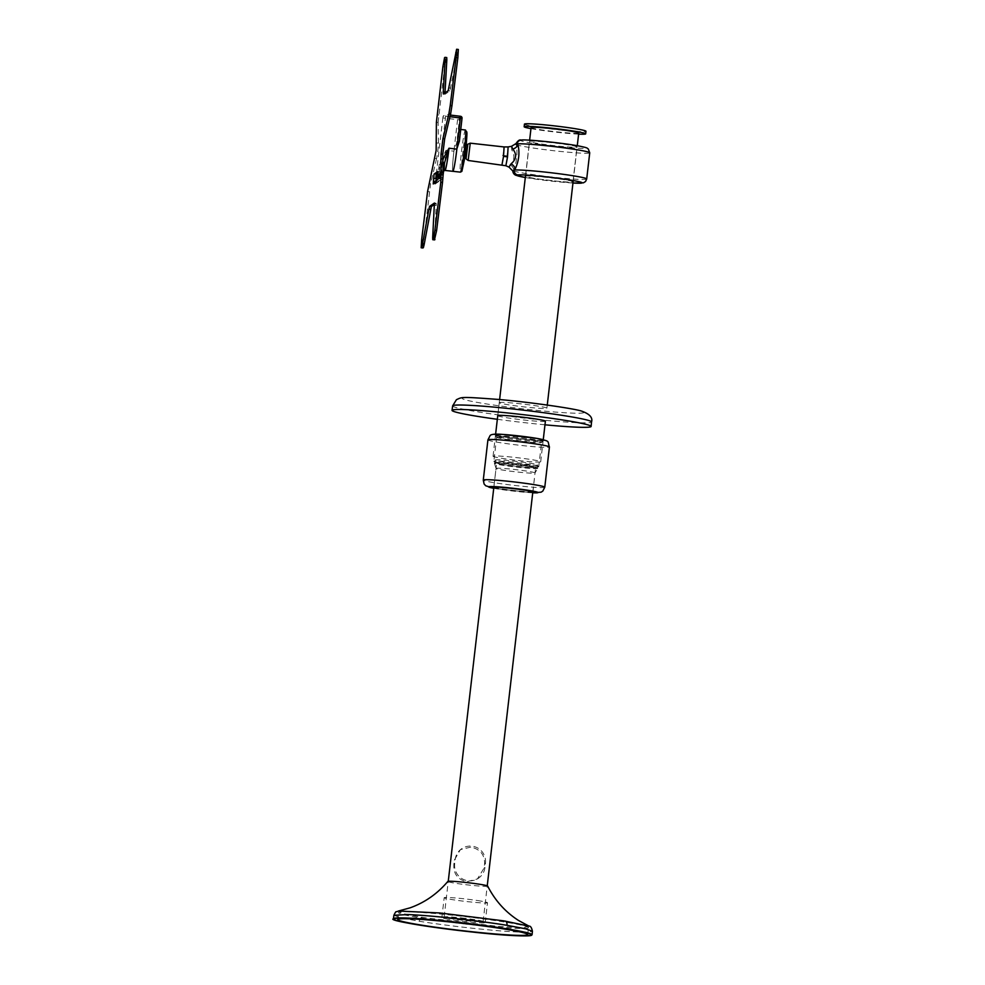 <?xml version="1.0" encoding="UTF-8"?>
<svg xmlns="http://www.w3.org/2000/svg" width="985" height="985" viewBox="0 0 985 985"><rect width="100%" height="100%" fill="white"/><g stroke="black" fill="none" stroke-linecap="round" stroke-linejoin="round"><path stroke-width="0.74" stroke-dasharray="4.92 3.69" d="M528.342 927.858A65.404 3.644 6.6 0 1 461.066 923.511A65.404 3.644 6.6 0 1 398.543 912.603A65.404 3.644 6.6 0 1 398.703 912.393A65.404 3.644 6.6 0 1 465.991 916.739A65.404 3.644 6.6 0 1 528.502 927.648A65.404 3.644 6.6 0 1 528.342 927.858M448.421 919.264A21.805 1.219 6.6 0 1 441.871 917.614A21.805 1.219 6.6 0 1 455.168 918.032A21.805 1.219 6.6 0 1 478.636 920.987A21.805 1.219 6.6 0 1 485.186 922.637A21.805 1.219 6.6 0 1 471.889 922.219A21.805 1.219 6.6 0 1 448.421 919.264M480.939 901.103A21.805 1.219 -173.4 0 0 457.471 898.135A21.805 1.219 -173.4 0 0 444.173 897.729A21.805 1.219 -173.4 0 0 450.724 899.367A21.805 1.219 -173.4 0 0 474.191 902.322A21.805 1.219 -173.4 0 0 487.489 902.74A21.805 1.219 -173.4 0 0 480.939 901.103M464.982 918.316A19.626 1.096 -173.4 0 0 444.137 917.01A19.626 1.096 -173.4 0 0 462.273 920.199A19.626 1.096 -173.4 0 0 483.118 921.517A19.626 1.096 -173.4 0 0 464.982 918.316M517.519 464.194A19.626 1.096 -173.4 0 0 496.674 462.876A19.626 1.096 -173.4 0 0 514.823 466.077A19.626 1.096 -173.4 0 0 535.668 467.395A19.626 1.096 -173.4 0 0 517.519 464.194M470.731 847.112L460.451 849.587L454.356 860.09L453.851 864.424C453.371 873.806 457.656 879.568 466.73 881.71L477.405 878.952L484.103 868.031L484.608 863.697C484.706 854.586 480.077 849.058 470.731 847.112M529.277 463.061A21.362 1.194 6.6 0 1 537.699 464.994A21.362 1.194 6.6 0 1 525.855 464.698A21.362 1.194 6.6 0 1 503.655 462.014A21.362 1.194 6.6 0 1 495.246 460.081A21.362 1.194 6.6 0 1 507.078 460.377A21.362 1.194 6.6 0 1 529.277 463.061M528.982 465.659A21.362 1.194 6.6 0 1 537.391 467.592A21.362 1.194 6.6 0 1 525.559 467.296A21.362 1.194 6.6 0 1 503.36 464.612A21.362 1.194 6.6 0 1 494.938 462.679A21.362 1.194 6.6 0 1 506.783 462.975A21.362 1.194 6.6 0 1 528.982 465.659M485.457 863.106A15.268 15.206 55.1 0 0 461.608 848.787A15.268 15.206 55.1 0 0 455.205 859.499L454.701 863.833A15.268 15.206 55.1 0 0 478.562 878.152A15.268 15.206 55.1 0 0 484.952 867.44L485.457 863.106L484.608 863.697M487.649 886.057A20.057 1.12 6.6 0 1 476.838 885.847A20.057 1.12 6.6 0 1 455.698 883.311A20.057 1.12 6.6 0 1 447.818 881.464M528.97 926.122L523.897 927.722L497.991 926.38L423.624 917.577L401.449 913.329L398.445 911.026M393.889 915.274L400.476 917.725L419.339 921.27C448.175 925.999 496.329 931.219 518.393 932.032L528.76 932.118L532.429 931.305M530.964 128.629A30.966 1.724 -173.4 0 0 578.614 134.132M524.451 124.147A30.966 1.724 -173.4 0 0 554.05 129.306A30.966 1.724 -173.4 0 0 585.89 131.362A30.966 1.724 -173.4 0 0 585.964 131.264M493.116 456.166A23.985 1.342 -173.4 0 0 493.054 456.24A23.985 1.342 -173.4 0 0 515.98 460.241A23.985 1.342 -173.4 0 0 540.642 461.83A23.985 1.342 -173.4 0 0 540.703 461.756A23.985 1.342 -173.4 0 0 517.778 457.754A23.985 1.342 -173.4 0 0 493.116 456.166M531.087 127.545A23.985 1.342 -173.4 0 0 554.013 131.534A23.985 1.342 -173.4 0 0 578.675 133.135A23.985 1.342 -173.4 0 0 578.737 133.049M495.849 436.121A23.541 1.317 6.6 0 1 519.92 437.648A23.541 1.317 6.6 0 1 542.6 441.588A23.541 1.317 6.6 0 1 542.563 441.649A23.541 1.317 6.6 0 1 542.55 441.662A23.541 1.317 6.6 0 1 519.058 440.184A23.541 1.317 6.6 0 1 495.849 436.256A23.541 1.317 6.6 0 1 495.812 436.183A23.541 1.317 6.6 0 1 495.849 436.121M496.686 437.168A22.593 1.256 6.6 0 1 519.784 438.633A22.593 1.256 6.6 0 1 541.553 442.425A22.593 1.256 6.6 0 1 541.516 442.474A22.593 1.256 6.6 0 1 541.504 442.487A22.593 1.256 6.6 0 1 518.947 441.071A22.593 1.256 6.6 0 1 496.674 437.303A22.593 1.256 6.6 0 1 496.649 437.229A22.593 1.256 6.6 0 1 496.686 437.168M497.327 419.29A69.997 3.903 -173.4 0 0 544.976 424.806M499.309 402.594A23.985 1.342 6.6 0 1 523.983 404.195A23.985 1.342 6.6 0 1 546.897 408.184A23.985 1.342 6.6 0 1 546.847 408.27A23.985 1.342 6.6 0 1 522.173 406.67A23.985 1.342 6.6 0 1 499.247 402.68A23.985 1.342 6.6 0 1 499.309 402.594M545.345 421.235A23.985 1.342 6.6 0 1 520.671 419.647A23.985 1.342 6.6 0 1 497.757 415.645L499.617 399.541M576.964 147.024A23.874 1.33 -173.4 0 0 577.013 146.95A23.874 1.33 -173.4 0 0 554.198 142.973A23.874 1.33 -173.4 0 0 529.647 141.384A23.874 1.33 -173.4 0 0 529.585 141.458A23.874 1.33 -173.4 0 0 552.4 145.448A23.874 1.33 -173.4 0 0 576.964 147.024M572.938 181.843A23.874 1.33 -173.4 0 0 572.987 181.769A23.874 1.33 -173.4 0 0 550.172 177.792A23.874 1.33 -173.4 0 0 525.608 176.204A23.874 1.33 -173.4 0 0 525.559 176.278A23.874 1.33 -173.4 0 0 548.374 180.255A23.874 1.33 -173.4 0 0 572.938 181.843M443.521 171.907L440.923 173.729L441.982 164.557L446.057 150.262L439.261 164.372L438.128 174.16L440.443 174.111L443.028 172.301L441.071 172.104L442.117 171.624L440.32 176.807L442.203 162.316L442.905 162.402M460.524 116.292A1.748 1.736 59.9 0 0 460.512 116.292L457.865 117.831L443.151 116.082L442.831 117.892L457.569 119.641L453.925 151.197A21.214 1.33 -83.2 0 0 452.866 171.242A21.214 1.33 96.8 0 1 453.95 150.902L456.708 142.96L459.392 119.764L462.039 118.225A1.748 1.736 59.9 0 0 462.039 118.212M459.392 141.089L459.921 131.3A21.214 1.33 -83.2 0 0 459.589 129.318A21.214 1.33 -83.2 0 0 457.028 140.744A21.214 1.33 -83.2 0 0 456.708 142.96M463.849 151.493L464.834 145.915L464.575 150.976L463.578 156.541L463.849 151.493M501.993 164.754L504.049 146.962M505.908 165.726L508.088 146.937M511.498 146.322L511.732 149.905C515.081 155.593 514.515 160.493 510.033 164.594L509.085 167.13M520.954 140.707L521.828 140.104A32.813 1.822 6.6 0 1 573.221 145.054A32.813 1.822 6.6 0 1 569.465 147.676A32.813 1.822 6.6 0 1 520.954 140.707A4.359 4.322 -60.5 0 0 516.165 144.561L517.15 143.872L516.165 144.561L516.608 146.186C517.494 154.522 516.583 162.34 513.887 169.642L513.136 170.737L514.121 170.048M513.887 169.642A8.717 6.735 -156.2 0 0 510.033 164.594M516.608 146.186A8.717 6.107 171.4 0 1 511.732 149.905M440.8 176.426L438.214 178.236L437.857 176.143L437.722 178.617L440.32 176.807L438.596 176.598L445.836 114.531L450.342 115.073L445.836 114.531L443.151 116.082M440.443 174.111L438.694 174.136L441.009 172.35M438.547 174.32L441.403 172.424L441.206 174.16L439.076 173.877M439.199 173.668L438.128 174.16L437.857 176.143L436.121 175.933M443.09 172.4L440.738 174.037L439.014 174.062L441.44 172.301M436.971 177.731L438.596 176.598M444.58 162.747A23.972 1.502 -83.2 0 1 442.228 172.707A23.972 1.502 -83.2 0 1 441.982 164.557L439.261 164.372M442.203 162.316L442.856 159.348M436.343 173.939L442.831 117.892M457.569 119.641L459.392 119.764A1.748 1.736 59.9 0 0 457.865 117.831L457.569 119.641M586.703 178.975A37.171 2.068 6.6 0 1 586.617 179.098A37.171 2.068 6.6 0 1 550.787 176.906A37.171 2.068 6.6 0 1 513.136 170.737A4.359 4.322 -60.5 0 0 515.278 174.985M520.917 140.079A4.359 4.211 -95.4 0 1 521.828 140.104M434.853 158.4L436.589 158.61L437.869 150.656L438.485 143.157L436.761 142.936M434.459 239.897L436.22 205.483L436.133 203.242L434.533 204.351M422.873 247.974L430.58 183.752L428.857 183.542M436.589 158.61L430.58 183.752M436.392 122.239L438.116 122.46L438.485 143.157M438.116 122.46L444.641 66.918L446.722 57.561L444.998 57.339M444.998 92.898L445.146 94.215L449.911 90.891L458.308 49.484L456.584 49.262M443.398 172.572L440.517 174.591L435.998 174.173M437.562 173.089L439.482 171.747L443.09 172.424M436.318 174.21L438.793 174.37L441.674 172.363L441.145 176.684A2.61 2.61 -124.9 0 1 438.978 178.925L439.987 172.006L437.746 171.55M439.987 172.006L441.674 172.35L441.145 176.672L437.217 175.872M436.06 180.563L438.978 178.925A3.484 3.472 -124.9 0 0 436.109 181.929M440.603 171.981L439.273 180.649L436.38 182.668L437.143 174.394M454.356 860.09L455.205 859.499M484.103 868.031L484.952 867.44M453.851 864.424L454.701 863.833M421.715 917.281A4.359 2.733 -80.8 0 0 419.339 921.27M532.06 934.802A69.763 3.891 6.6 0 1 518.012 935.516A69.763 3.891 6.6 0 1 440.455 927.919A69.763 3.891 6.6 0 1 393.446 918.759M494.495 463.27A21.768 1.207 6.6 0 1 517.273 464.748A21.768 1.207 6.6 0 1 537.675 468.392A21.768 1.207 6.6 0 1 537.662 468.404A21.768 1.207 6.6 0 1 515.955 467.038A21.768 1.207 6.6 0 1 494.495 463.406A21.768 1.207 6.6 0 1 494.495 463.27M538.721 466.582A22.593 1.256 -173.4 0 0 538.758 466.533A22.593 1.256 -173.4 0 0 516.99 462.741A22.593 1.256 -173.4 0 0 493.891 461.275A22.593 1.256 -173.4 0 0 493.854 461.337A22.593 1.256 -173.4 0 0 515.623 465.117A22.593 1.256 -173.4 0 0 538.721 466.582M544.779 487.206A30.966 1.724 6.6 0 1 544.742 487.292A30.966 1.724 6.6 0 1 513.087 485.273A30.966 1.724 6.6 0 1 483.278 480.089M487.92 439.864A30.966 1.724 -173.4 0 0 517.741 445.048A30.966 1.724 -173.4 0 0 549.396 447.067A30.966 1.724 -173.4 0 0 549.433 446.981M544.04 440.295A24.859 1.379 6.6 0 1 518.036 438.608A24.859 1.379 6.6 0 1 494.729 434.447M495.972 435.038A23.541 1.317 6.6 0 1 520.043 436.564A23.541 1.317 6.6 0 1 542.723 440.504A23.541 1.317 6.6 0 1 542.686 440.566A23.541 1.317 6.6 0 1 518.615 439.039A23.541 1.317 6.6 0 1 495.935 435.099A23.541 1.317 6.6 0 1 495.972 435.038M495.59 434.557A23.985 1.342 -173.4 0 0 518.085 438.559A23.985 1.342 -173.4 0 0 543.166 440.184A23.985 1.342 -173.4 0 0 520.683 436.183A23.985 1.342 -173.4 0 0 495.59 434.557M532.725 492.808A24.859 1.379 6.6 0 1 493.731 488.289L532.725 492.832M532.836 491.577A19.626 1.096 6.6 0 1 512.779 490.308A19.626 1.096 6.6 0 1 493.879 487.021A19.626 1.096 6.6 0 1 493.916 486.972A19.626 1.096 6.6 0 1 513.973 488.24A19.626 1.096 6.6 0 1 532.873 491.527A19.626 1.096 6.6 0 1 532.836 491.577M532.799 492.192A20.057 1.12 6.6 0 1 513.197 490.813A20.057 1.12 6.6 0 1 493.805 487.673M496.058 468.404A19.626 1.096 6.6 0 1 516.115 469.673A19.626 1.096 6.6 0 1 535.015 472.96A19.626 1.096 6.6 0 1 534.99 473.009A19.626 1.096 6.6 0 1 514.933 471.741A19.626 1.096 6.6 0 1 496.034 468.454A19.626 1.096 6.6 0 1 496.058 468.404M583.723 412.666A61.205 3.411 6.6 0 1 518.861 408.369A61.205 3.411 6.6 0 1 462.433 398.199A61.205 3.411 6.6 0 1 527.295 402.496A61.205 3.411 6.6 0 1 583.723 412.666M452.632 405.894A69.923 3.891 -173.4 0 0 519.427 417.541A69.923 3.891 -173.4 0 0 591.382 422.196A69.923 3.891 -173.4 0 0 591.554 421.962M516.165 144.561A37.171 2.068 -173.4 0 0 553.816 150.73A37.171 2.068 -173.4 0 0 589.646 152.921A37.171 2.068 -173.4 0 0 589.732 152.81M444.998 170.442A21.35 1.342 96.8 0 1 446.057 150.262L453.925 151.197M465.425 130.008A21.214 1.33 -83.2 0 0 462.864 141.434A21.214 1.33 -83.2 0 0 460.401 172.141M464.255 160.272A19.909 1.256 96.8 0 1 461.546 168.804A19.909 1.256 96.8 0 1 464.169 142.185A19.909 1.256 96.8 0 1 465.745 133.591M466.04 158.868L466.447 151.912L468.404 143.625M468.146 160.469L470.202 143.182M502.522 155.347A17.447 0.862 6.9 0 0 506.475 155.79M438.214 178.236L440.615 176.734L441.206 174.16M442.117 171.624L443.078 171.784M438.313 176.18L438.054 174.419M449.96 116.686L445.749 116.181M525.3 177.509A32.813 1.822 -173.4 0 0 572.95 183.025L525.3 177.522M435.789 174.32L434.951 184.158L437.833 182.151L439.482 171.747L438.953 176.081L442.881 176.881A4.359 4.346 -124.9 0 1 439.273 180.649A1.748 1.736 55.1 0 0 437.833 182.151M438.731 114.962L437.008 114.74M442.905 66.697L444.641 66.918M427.576 191.496L429.3 191.718M423.402 239.761L421.666 239.54M457.89 49.779L456.154 49.558M446.303 57.856L444.567 57.635M445.146 94.215L443.422 93.994M448.175 90.682L449.911 90.891M450.637 88.071L448.914 87.85M455.427 52.377L457.151 52.599M436.096 203.255L434.434 203.033M434.41 237.668L432.686 237.459M434.483 205.262L436.22 205.483M438.793 174.37L438.251 178.691L436.835 178.642M436.761 174.259L436.244 178.445M438.251 178.691A2.61 2.61 -124.9 0 1 436.096 180.945A2.61 2.61 0 0 0 437.168 180.514L440.049 178.494A2.61 2.61 0 0 0 441.145 176.672L438.251 178.691M440.517 174.591L439.987 178.913L435.259 178.642M443.127 174.764L442.868 176.894L439.987 178.913A4.359 4.346 -124.9 0 1 436.392 182.656A1.748 1.736 55.1 0 0 434.951 184.158M434.68 181.511A3.484 3.472 -124.9 0 1 436.096 180.945L434.68 181.511M397.743 919.522L398.543 912.603M441.871 917.614L444.173 897.729M485.186 922.637L487.489 902.74M527.701 934.568L528.502 927.648M444.137 917.01L448.261 881.304M493.854 487.23L496.674 462.876M537.699 464.994L537.391 467.592M495.246 460.081L494.938 462.679M483.118 921.517L487.243 885.823M532.848 491.749L535.668 467.395M460.451 849.587L461.608 848.787M477.405 878.952L478.562 878.152M493.054 456.24L495.615 434.163M525.596 175.022L529.622 140.202M540.703 461.756L543.264 439.679M546.897 408.184L547.266 405.057M573.245 180.538L577.272 145.706M532.959 491.81L535.015 472.96L538.758 466.533L541.553 442.425M495.812 436.183L495.861 434.841C495.972 436.318 542.415 441.699 542.858 440.27L542.6 441.588M496.649 437.229L493.854 461.337L496.034 468.454L493.781 487.23M541.504 442.487L542.55 441.662M496.674 437.303L495.849 436.256M497.757 415.645L499.247 402.68M572.987 181.769L577.013 146.95M444.654 162.217L442.696 171.55L443.669 170.676M464.834 145.915L466.09 145.571M463.578 156.541L464.711 157.169M460.734 129.454L459.589 129.318M525.559 176.278L529.585 141.458M445.109 94.228L443.385 94.006M436.133 203.242L434.41 203.021M443.127 174.825L442.881 176.881A4.359 4.359 0 0 1 441.046 179.935L438.165 181.942A4.359 4.359 0 0 1 436.38 182.668L438.571 180.932L438.953 176.081M436.367 181.031L437.574 179.504L436.552 180.218"/><path stroke-width="1.48" d="M397.903 919.313A65.404 3.644 -173.4 0 0 397.743 919.522A65.404 3.644 -173.4 0 0 460.266 930.431A65.404 3.644 -173.4 0 0 527.541 934.777A65.404 3.644 -173.4 0 0 527.701 934.568A65.404 3.644 -173.4 0 0 465.191 923.659A65.404 3.644 -173.4 0 0 397.903 919.313M528.97 926.122L503.63 920.84L439.581 912.947L398.445 911.026L410.129 907.825C424.831 902.555 437.402 893.764 447.818 881.452A20.057 1.12 6.6 0 1 447.818 881.452A20.057 1.12 6.6 0 1 459.244 881.797A20.057 1.12 6.6 0 1 479.757 884.284A20.057 1.12 6.6 0 1 487.649 886.057L487.649 886.057C495.024 900.499 505.33 911.975 518.553 920.495L528.97 926.122C530.521 925.912 531.666 927.636 532.429 931.305L525.842 928.855L506.992 925.321C478.131 920.581 430.026 915.361 407.925 914.56L393.889 915.274L393.446 918.759A69.763 3.891 6.6 0 1 407.494 918.045A69.763 3.891 6.6 0 1 485.014 925.641A69.763 3.891 6.6 0 1 532.06 934.802L531.087 935.491L517.79 935.75A69.504 3.878 -173.4 0 0 504.406 928.744A69.504 3.878 -173.4 0 0 407.679 918.34A69.504 3.878 -173.4 0 0 421.038 925.346A69.504 3.878 -173.4 0 0 517.778 935.75C480.114 934.617 384.396 921.27 393.446 918.759M578.614 134.132A30.966 1.724 -173.4 0 0 585.595 133.96A30.966 1.724 -173.4 0 0 585.669 133.849A30.966 1.724 -173.4 0 0 556.082 128.69A30.966 1.724 -173.4 0 0 524.229 126.634A30.966 1.724 -173.4 0 0 524.155 126.733A30.966 1.724 -173.4 0 0 530.964 128.629M585.669 133.849L585.964 131.264A30.966 1.724 -173.4 0 0 556.377 126.105A30.966 1.724 -173.4 0 0 524.525 124.036A30.966 1.724 -173.4 0 0 524.451 124.147L524.155 126.733M577.272 145.706L578.737 133.049A23.985 1.342 -173.4 0 0 555.811 129.06A23.985 1.342 -173.4 0 0 531.149 127.459A23.985 1.342 -173.4 0 0 531.087 127.545L529.622 140.202M544.976 424.806A69.997 3.903 -173.4 0 0 590.951 426.677A69.997 3.903 -173.4 0 0 591.111 426.443A69.997 3.903 -173.4 0 0 524.18 414.784A69.997 3.903 -173.4 0 0 452.201 410.129A69.997 3.903 -173.4 0 0 452.041 410.351A69.997 3.903 -173.4 0 0 497.327 419.29M495.615 434.163L497.757 415.645A23.985 1.342 6.6 0 1 497.807 415.571A23.985 1.342 6.6 0 1 522.481 417.172A23.985 1.342 6.6 0 1 545.394 421.161A23.985 1.342 6.6 0 1 545.345 421.235M513.136 170.737L515.352 168.62C518.886 160.814 519.797 152.995 518.061 145.164L517.15 143.872L516.165 144.561M455.427 159.816A21.214 1.33 96.8 0 1 452.866 171.242A21.214 1.33 96.8 0 1 452.854 171.242A21.214 1.33 -83.2 0 0 456.843 149.154L456.88 148.87A21.214 1.33 96.8 0 1 455.427 159.816M501.993 164.754L503.532 156.369A17.447 0.862 -172.9 0 1 507.534 156.874L505.871 165.739L468.146 160.469M466.09 145.571L467.813 144.204L466.04 158.868L468.171 160.481L470.239 143.17L504.086 146.95L503.532 156.369M507.534 156.874L508.112 146.925L504.086 146.95M508.962 167.068L511.153 163.818C516.423 159.151 516.99 154.263 512.853 149.129L511.498 146.322L508.112 146.925M511.153 163.818A8.717 5.848 -151.4 0 1 515.352 168.62M505.871 165.739L509.023 167.142L512.779 170.959C512.988 172.818 513.825 174.16 515.278 174.985A4.359 4.322 -60.5 0 0 515.278 174.998A4.359 4.322 -60.5 0 0 516.928 175.527A32.813 1.822 -173.4 0 0 525.3 177.509M512.853 149.129A8.717 6.476 162 0 0 518.061 145.164M460.524 116.292A1.748 1.736 59.9 0 1 462.039 118.212L459.367 141.335L462.039 118.225L449.96 116.686M459.392 141.089L456.88 148.87L460.512 116.292L450.342 115.073L460.512 116.292A1.748 1.748 0 0 1 462.039 118.212M436.343 173.939L435.998 178.408L436.971 177.731M435.986 178.408L436.848 178.507L435.986 178.408M442.905 162.402L444.58 162.734L443.521 171.907M442.856 159.348L449 148.218L444.58 162.747M443.078 171.784L444.592 162.636M517.802 174.911A4.359 4.211 -95.4 0 1 514.121 170.048A37.171 2.068 6.6 0 1 554.74 173.2A37.171 2.068 6.6 0 1 586.703 178.975L585.558 181.474L583.489 182.804L572.95 183.038A32.813 1.822 -173.4 0 0 565.205 179.258A32.813 1.822 -173.4 0 0 517.802 174.911L516.928 175.527M517.15 143.872A4.359 4.211 -95.4 0 1 520.917 140.079L520.917 140.079C524.943 139.144 561.425 142.751 578.417 145.915C589.498 148.107 586.604 148.169 588.291 148.969L589.732 152.81A37.171 2.068 -173.4 0 0 557.769 147.036A37.171 2.068 -173.4 0 0 517.15 143.872M446.722 57.561L446.833 59.79L445.109 59.568L444.567 57.635L442.905 66.697L436.392 122.239L436.146 150.434L427.576 191.496L421.666 239.54L421.174 247.777L422.873 247.974M457.853 57.696L456.117 57.487L456.621 49.25L458.345 49.472L457.853 57.696L451.943 105.752L450.662 113.706L448.938 113.484L450.219 105.53L451.943 105.752M441.403 174.788L443.127 175.01L442.511 182.508L440.787 182.287L441.034 154.091L442.93 138.626L444.666 138.848L450.662 113.706M444.666 138.848L442.757 154.313L441.034 154.091M443.127 175.01L442.757 154.313M442.511 182.508L436.614 230.552L434.459 239.897M434.533 204.351L431.344 206.567L424.092 244.859L423.365 247.691L421.174 247.777M446.833 59.79L444.998 92.898M434.065 174.099L437.759 171.525L436.109 181.929L433.228 183.936L434.065 174.099L437.562 173.089M442.93 138.626L448.938 113.484M456.117 57.487L450.219 105.53M456.621 49.25L448.175 90.682L443.422 93.994L443.299 91.765L445.035 91.987M445.109 59.568L443.299 91.765M423.365 247.691L421.211 247.764M421.629 247.469L422.368 244.649L424.092 244.859M430.605 209.399L428.881 209.177L422.368 244.649M428.881 209.177L429.608 206.345L431.344 206.567M434.434 203.033L429.608 206.345M434.41 203.021L432.686 237.459L432.76 239.7L434.52 239.909L432.76 239.7M434.951 239.614L432.797 239.687M433.215 239.392L434.89 230.33L436.614 230.552M440.787 182.287L434.89 230.33M437.746 171.55L436.441 180.846M443.09 172.424L443.127 174.764M436.835 178.642L436.06 180.563M505.564 921.147A4.359 2.733 99.2 0 1 506.992 925.321M487.92 439.864L483.278 480.089A30.966 1.724 6.6 0 1 483.315 480.015A30.966 1.724 6.6 0 1 514.97 482.022A30.966 1.724 6.6 0 1 544.779 487.206L549.433 446.981A30.966 1.724 -173.4 0 0 519.624 441.797A30.966 1.724 -173.4 0 0 487.969 439.79A30.966 1.724 -173.4 0 0 487.92 439.864L489.902 436.01C490.284 434.373 494.211 433.819 501.685 434.336L537.157 438.436C551.083 441.637 547.131 440.467 549.433 446.981M483.278 480.089L484.103 483.98L485.716 485.777L493.731 488.314A24.859 1.379 6.6 0 1 488.671 486.787A24.859 1.379 6.6 0 1 514.675 488.462A24.859 1.379 6.6 0 1 537.982 492.623A24.859 1.379 6.6 0 1 532.725 492.808L541.122 492.18L542.809 491.072L544.779 487.206M493.805 487.673A20.057 1.12 6.6 0 1 493.436 487.353A20.057 1.12 6.6 0 1 514.416 488.708A20.057 1.12 6.6 0 1 533.217 492.057A20.057 1.12 6.6 0 1 532.799 492.192M494.729 434.447A24.859 1.379 6.6 0 1 520.733 436.133A24.859 1.379 6.6 0 1 544.04 440.295M452.804 405.672A69.923 3.891 -173.4 0 0 452.632 405.894L456.437 399.688C462.568 396.98 459.749 396.598 498.348 399.43C531.925 402.311 575.88 408.923 581.716 411.139C589.609 413.959 592.884 417.566 591.554 421.962A69.923 3.891 -173.4 0 0 524.697 410.314A69.923 3.891 -173.4 0 0 452.804 405.672M456.843 149.154L449 148.218A21.35 1.342 96.8 0 1 445.085 170.417A21.35 1.342 96.8 0 1 444.998 170.442L443.324 170.873M465.425 130.008L466.865 132.458C467.198 134.342 465.954 149.498 464.255 160.321L461.866 171.365L460.401 172.141A21.214 1.33 -83.2 0 0 462.962 160.715A21.214 1.33 -83.2 0 0 465.425 130.008L460.734 129.454M466.04 158.868L464.711 157.169M465.745 133.591A19.909 1.256 96.8 0 1 466.755 137.309A19.909 1.256 96.8 0 1 464.255 160.272M436.244 178.445L433.535 178.42M433.228 183.936A3.484 3.472 -124.9 0 1 434.68 181.511L436.552 180.218M448.261 881.304L493.854 487.23M487.243 885.823L532.848 491.749M532.429 931.305L532.06 934.802M398.445 911.026C395.268 912.689 396.598 909.894 393.889 915.274M499.617 399.541L525.596 175.022M543.264 439.679L545.394 421.161M547.266 405.057L573.245 180.538M493.781 487.23L493.731 487.267C494.199 486.11 532.762 490.567 532.959 491.81L532.873 491.527M452.632 405.894L452.041 410.351M591.554 421.962L591.111 426.443M586.703 178.975L589.732 152.81M460.401 172.141L444.998 170.442M470.239 143.17L467.789 144.241M511.523 146.309L515.992 143.588M515.278 174.998L525.3 177.522M520.917 140.079C519.563 139.476 517.901 140.683 515.943 143.687M445.035 57.327L446.759 57.549M443.41 172.56L443.127 174.825"/></g></svg>
